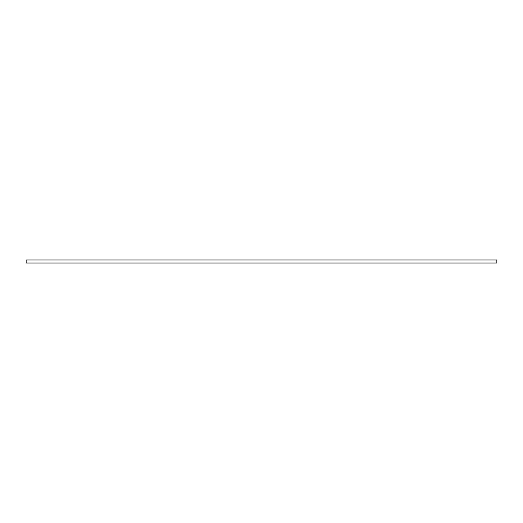 <?xml version="1.0" encoding="UTF-8"?>
<svg xmlns="http://www.w3.org/2000/svg" width="523" height="523" viewBox="0 0 523 523"><rect width="100%" height="100%" fill="white"/><g stroke="black" fill="none" stroke-linecap="round" stroke-linejoin="round"><path stroke-width="0.78" d="M496.85 263.049L26.15 263.049L26.15 259.951L496.85 259.951L496.85 263.049"/></g></svg>
